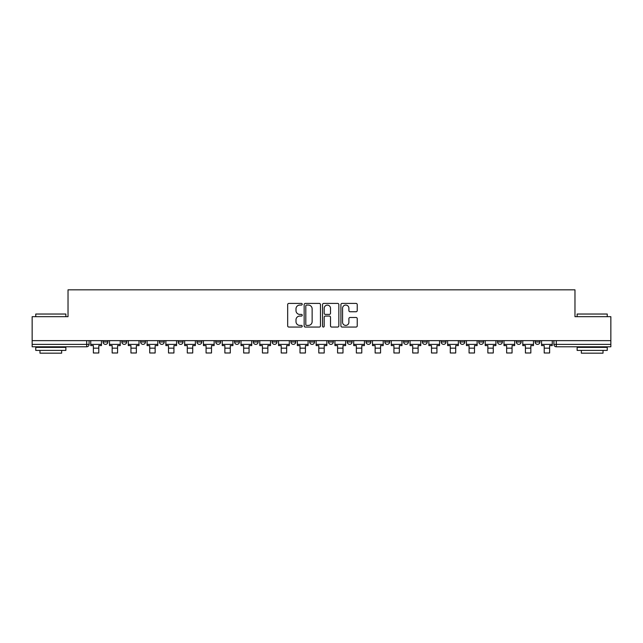 <?xml version="1.0" encoding="UTF-8"?>
<svg xmlns="http://www.w3.org/2000/svg" width="643" height="643" viewBox="0 0 643 643"><rect width="100%" height="100%" fill="white"/><g stroke="black" fill="none" stroke-linecap="round" stroke-linejoin="round"><path stroke-width="0.96" d="M302.234 304.243A0.828 0.828 0 0 0 301.406 303.416L288.852 303.416A1.182 1.182 0 0 0 287.67 304.605L287.67 325.872A1.182 1.182 0 0 0 288.852 327.054L301.406 327.054A0.828 0.828 0 0 0 302.234 326.234A0.828 0.828 0 0 0 301.406 325.406L299.783 325.406A3.786 3.786 0 0 1 295.997 321.621L295.997 319.844A3.786 3.786 0 0 1 299.783 316.067L301.406 316.067A0.828 0.828 0 0 0 302.234 315.239A0.828 0.828 0 0 0 301.406 314.411L299.783 314.411A3.786 3.786 0 0 1 295.997 310.625L295.997 308.857A3.786 3.786 0 0 1 299.783 305.071L301.406 305.071A0.828 0.828 0 0 0 302.234 304.243M478.762 341.972L478.762 340.645L478.762 341.972A2.411 2.411 0 0 0 481.165 344.375A2.411 2.411 0 0 1 478.762 341.972L483.576 341.972A2.411 2.411 0 0 1 481.165 344.375A2.411 2.411 0 0 0 483.576 341.972L483.576 340.645L483.576 341.972M309.701 340.645L309.701 341.972L314.515 341.972A2.411 2.411 0 0 1 312.104 344.375A2.411 2.411 0 0 1 309.701 341.972L309.701 340.645M253.35 340.645L253.35 341.972L258.164 341.972A2.411 2.411 0 0 1 255.753 344.375A2.411 2.411 0 0 1 253.35 341.972L253.35 340.645M215.775 340.645L215.775 341.972L220.597 341.972A2.411 2.411 0 0 1 218.186 344.375A2.411 2.411 0 0 1 215.775 341.972L215.775 340.645M196.991 340.645L196.991 341.972L201.814 341.972A2.411 2.411 0 0 1 199.402 344.375A2.411 2.411 0 0 1 196.991 341.972L196.991 340.645M159.424 340.645L159.424 341.972L164.238 341.972A2.411 2.411 0 0 1 161.835 344.375A2.411 2.411 0 0 1 159.424 341.972L159.424 340.645M356.045 311.751A1.182 1.182 0 0 0 357.227 310.569L357.227 304.605A1.182 1.182 0 0 0 356.045 303.416L342.092 303.416A1.182 1.182 0 0 0 340.911 304.605L340.911 325.872A1.182 1.182 0 0 0 342.092 327.054L356.045 327.054A1.182 1.182 0 0 0 357.227 325.872L357.227 318.663A1.182 1.182 0 0 0 356.045 317.481L350.073 317.481A1.182 1.182 0 0 0 348.892 318.663L348.892 322.239A3.159 3.159 0 0 1 345.733 325.406A3.159 3.159 0 0 1 342.566 322.239L342.566 308.238A3.159 3.159 0 0 1 345.733 305.071A3.159 3.159 0 0 1 348.892 308.238L348.892 310.569A1.182 1.182 0 0 0 350.073 311.751L356.045 311.751M32.15 340.645L32.15 316.686L68.029 316.686L68.029 289.832L574.971 289.832L574.971 316.686L610.85 316.686L610.85 340.645L32.15 340.645L32.15 344.375L89.104 344.375L89.104 340.645L89.104 344.375A2.411 2.411 0 0 1 86.701 346.786L32.15 346.786L32.15 344.375M320.463 304.605A1.182 1.182 0 0 0 319.282 303.416L305.337 303.416A1.182 1.182 0 0 0 304.155 304.605L304.155 325.872A1.182 1.182 0 0 0 305.337 327.054L319.282 327.054A1.182 1.182 0 0 0 320.463 325.872L320.463 304.605M323.718 303.416L337.663 303.416A1.182 1.182 0 0 1 338.845 304.605L338.845 325.872A1.182 1.182 0 0 1 337.663 327.054L331.692 327.054A1.182 1.182 0 0 1 330.51 325.872L330.51 317.248A1.182 1.182 0 0 0 329.329 316.067L325.374 316.067A1.182 1.182 0 0 0 324.193 317.248L324.193 326.234A0.828 0.828 0 0 1 323.365 327.054A0.828 0.828 0 0 1 322.537 326.234L322.537 304.605A1.182 1.182 0 0 1 323.718 303.416M553.896 340.645L553.896 344.375L610.85 344.375L610.85 346.786L556.299 346.786A2.411 2.411 0 0 1 553.896 344.375M610.85 340.645L610.85 344.375M535.113 340.645L535.113 341.972L539.927 341.972L539.927 340.645L539.927 341.972A2.411 2.411 0 0 1 537.516 344.375A2.411 2.411 0 0 1 535.113 341.972A2.411 2.411 0 0 0 537.516 344.375M521.143 340.645L521.143 341.972A2.411 2.411 0 0 1 518.732 344.375A2.411 2.411 0 0 1 516.329 341.972L521.143 341.972M516.329 340.645L516.329 341.972M497.545 340.645L497.545 341.972L502.36 341.972L502.36 340.645L502.36 341.972A2.411 2.411 0 0 1 499.949 344.375A2.411 2.411 0 0 1 497.545 341.972A2.411 2.411 0 0 0 499.949 344.375M459.97 340.645L459.97 341.972L464.793 341.972L464.793 340.645L464.793 341.972A2.411 2.411 0 0 1 462.381 344.375A2.411 2.411 0 0 1 459.97 341.972A2.411 2.411 0 0 0 462.381 344.375M446.009 341.972L446.009 340.645L446.009 341.972A2.411 2.411 0 0 1 443.598 344.375A2.411 2.411 0 0 1 441.186 341.972L446.009 341.972A2.411 2.411 0 0 1 443.598 344.375M441.186 340.645L441.186 341.972M427.225 340.645L427.225 341.972A2.411 2.411 0 0 1 424.814 344.375A2.411 2.411 0 0 1 422.403 341.972L427.225 341.972A2.411 2.411 0 0 1 424.814 344.375M422.403 340.645L422.403 341.972M408.434 340.645L408.434 341.972A2.411 2.411 0 0 1 406.03 344.375A2.411 2.411 0 0 1 403.619 341.972L408.434 341.972M403.619 340.645L403.619 341.972M389.65 340.645L389.65 341.972A2.411 2.411 0 0 1 387.247 344.375A2.411 2.411 0 0 1 384.835 341.972L389.65 341.972M384.835 340.645L384.835 341.972M370.866 340.645L370.866 341.972A2.411 2.411 0 0 1 368.463 344.375A2.411 2.411 0 0 1 366.052 341.972L370.866 341.972M366.052 340.645L366.052 341.972M352.083 340.645L352.083 341.972A2.411 2.411 0 0 1 349.679 344.375A2.411 2.411 0 0 1 347.268 341.972A2.411 2.411 0 0 0 349.679 344.375M347.268 340.645L347.268 341.972L352.083 341.972M333.299 340.645L333.299 341.972A2.411 2.411 0 0 1 330.896 344.375A2.411 2.411 0 0 1 328.485 341.972A2.411 2.411 0 0 0 330.896 344.375M328.485 340.645L328.485 341.972L333.299 341.972M314.515 340.645L314.515 341.972A2.411 2.411 0 0 1 312.104 344.375M295.732 340.645L295.732 341.972A2.411 2.411 0 0 1 293.321 344.375A2.411 2.411 0 0 1 290.917 341.972L295.732 341.972M290.917 340.645L290.917 341.972M276.948 340.645L276.948 341.972A2.411 2.411 0 0 1 274.537 344.375A2.411 2.411 0 0 1 272.134 341.972L276.948 341.972L276.948 340.645M272.134 340.645L272.134 341.972M258.164 340.645L258.164 341.972M239.381 340.645L239.381 341.972A2.411 2.411 0 0 1 236.97 344.375A2.411 2.411 0 0 1 234.566 341.972L239.381 341.972L239.381 340.645M234.566 340.645L234.566 341.972M220.597 340.645L220.597 341.972L220.597 340.645M201.814 341.972L201.814 340.645L201.814 341.972A2.411 2.411 0 0 1 199.402 344.375M183.03 340.645L183.03 341.972A2.411 2.411 0 0 1 180.619 344.375A2.411 2.411 0 0 1 178.207 341.972A2.411 2.411 0 0 0 180.619 344.375A2.411 2.411 0 0 0 183.03 341.972L183.03 340.645M178.207 340.645L178.207 341.972L183.03 341.972M164.238 340.645L164.238 341.972M145.455 340.645L145.455 341.972A2.411 2.411 0 0 1 143.051 344.375A2.411 2.411 0 0 1 140.64 341.972A2.411 2.411 0 0 0 143.051 344.375A2.411 2.411 0 0 0 145.455 341.972L140.64 341.972L140.64 340.645M121.857 340.645L121.857 341.972L126.671 341.972L126.671 340.645L126.671 341.972A2.411 2.411 0 0 1 124.268 344.375A2.411 2.411 0 0 1 121.857 341.972A2.411 2.411 0 0 0 124.268 344.375M103.073 340.645L103.073 341.972L107.887 341.972L107.887 340.645L107.887 341.972A2.411 2.411 0 0 1 105.484 344.375A2.411 2.411 0 0 1 103.073 341.972A2.411 2.411 0 0 0 105.484 344.375M86.701 340.645L86.701 346.786A2.411 2.411 0 0 0 89.104 344.375M306.639 305.071A0.828 0.828 0 0 0 305.811 305.899L305.811 324.578A0.828 0.828 0 0 0 306.639 325.406L308.351 325.406A3.786 3.786 0 0 0 312.136 321.621L312.136 308.857A3.786 3.786 0 0 0 308.351 305.071L306.639 305.071M330.51 308.294A3.159 3.159 0 0 0 327.351 305.136A3.159 3.159 0 0 0 324.193 308.294L324.193 313.229A1.182 1.182 0 0 0 325.374 314.411L329.329 314.411A1.182 1.182 0 0 0 330.51 313.229L330.51 308.294M90.727 344.375L101.449 344.375L101.449 345.58L98.797 345.58L98.797 352.991L93.38 352.991L93.38 345.58L90.727 345.58L90.727 340.645M101.449 344.375L101.449 340.645M109.511 344.375L120.233 344.375L120.233 345.58L117.581 345.58L117.581 352.991L112.163 352.991L112.163 345.58L109.511 345.58L109.511 340.645M120.233 344.375L120.233 340.645M128.303 344.375L139.017 344.375L139.017 345.58L136.364 345.58L136.364 352.991L130.947 352.991L130.947 345.58L128.303 345.58L128.303 340.645M139.017 344.375L139.017 340.645M147.086 344.375L157.8 344.375L157.8 345.58L155.148 345.58L155.148 352.991L149.731 352.991L149.731 345.58L147.086 345.58L147.086 340.645M157.8 344.375L157.8 340.645M165.87 344.375L176.584 344.375L176.584 345.58L173.931 345.58L173.931 352.991L168.514 352.991L168.514 345.58L165.87 345.58L165.87 340.645M176.584 344.375L176.584 340.645M184.654 344.375L195.368 344.375L195.368 345.58L192.723 345.58L192.723 352.991L187.298 352.991L187.298 345.58L184.654 345.58L184.654 340.645M195.368 344.375L195.368 340.645M35.759 314.033L65.867 314.033L35.759 314.033L35.759 316.686M65.867 350.403L35.759 350.403L35.759 347.389L65.867 347.389L65.867 350.403M61.648 350.403L61.648 353.168L39.979 353.168L39.979 350.403M577.133 314.033L607.241 314.033L577.133 314.033L577.133 316.686M607.241 350.403L577.133 350.403L577.133 347.389L607.241 347.389L607.241 350.403M603.021 350.403L603.021 353.168L581.352 353.168L581.352 350.403M203.437 344.375L214.151 344.375L214.151 345.58L211.507 345.58L211.507 352.991L206.081 352.991L206.081 345.58L203.437 345.58L203.437 340.645M214.151 344.375L214.151 340.645M222.221 344.375L232.935 344.375L232.935 345.58L230.29 345.58L230.29 352.991L224.873 352.991L224.873 345.58L222.221 345.58L222.221 340.645M232.935 344.375L232.935 340.645M241.004 344.375L251.718 344.375L251.718 345.58L249.074 345.58L249.074 352.991L243.657 352.991L243.657 345.58L241.004 345.58L241.004 340.645M251.718 344.375L251.718 340.645M259.788 344.375L270.502 344.375L270.502 345.58L267.858 345.58L267.858 352.991L262.44 352.991L262.44 345.58L259.788 345.58L259.788 340.645M270.502 344.375L270.502 340.645M278.572 344.375L289.294 344.375L289.294 345.58L286.641 345.58L286.641 352.991L281.224 352.991L281.224 345.58L278.572 345.58L278.572 340.645M289.294 344.375L289.294 340.645M297.355 344.375L308.077 344.375L308.077 345.58L305.425 345.58L305.425 352.991L300.008 352.991L300.008 345.58L297.355 345.58L297.355 340.645M308.077 344.375L308.077 340.645M316.139 344.375L326.861 344.375L326.861 345.58L324.209 345.58L324.209 352.991L318.791 352.991L318.791 345.58L316.139 345.58L316.139 340.645M326.861 344.375L326.861 340.645M334.923 344.375L345.645 344.375L345.645 345.58L342.992 345.58L342.992 352.991L337.575 352.991L337.575 345.58L334.923 345.58L334.923 340.645M345.645 344.375L345.645 340.645M353.706 344.375L364.428 344.375L364.428 345.58L361.776 345.58L361.776 352.991L356.359 352.991L356.359 345.58L353.706 345.58L353.706 340.645M364.428 344.375L364.428 340.645M372.498 344.375L383.212 344.375L383.212 345.58L380.56 345.58L380.56 352.991L375.142 352.991L375.142 345.58L372.498 345.58L372.498 340.645M383.212 344.375L383.212 340.645M391.282 344.375L401.996 344.375L401.996 345.58L399.343 345.58L399.343 352.991L393.926 352.991L393.926 345.58L391.282 345.58L391.282 340.645M401.996 344.375L401.996 340.645M410.065 344.375L420.779 344.375L420.779 345.58L418.127 345.58L418.127 352.991L412.71 352.991L412.71 345.58L410.065 345.58L410.065 340.645M420.779 344.375L420.779 340.645M428.849 344.375L439.563 344.375L439.563 345.58L436.918 345.58L436.918 352.991L431.493 352.991L431.493 345.58L428.849 345.58L428.849 340.645M439.563 344.375L439.563 340.645M447.632 344.375L458.346 344.375L458.346 345.58L455.702 345.58L455.702 352.991L450.277 352.991L450.277 345.58L447.632 345.58L447.632 340.645M458.346 344.375L458.346 340.645M466.416 344.375L477.13 344.375L477.13 345.58L474.486 345.58L474.486 352.991L469.068 352.991L469.068 345.58L466.416 345.58L466.416 340.645M477.13 344.375L477.13 340.645M485.2 344.375L495.914 344.375L495.914 345.58L493.269 345.58L493.269 352.991L487.852 352.991L487.852 345.58L485.2 345.58L485.2 340.645M495.914 344.375L495.914 340.645M503.983 344.375L514.697 344.375L514.697 345.58L512.053 345.58L512.053 352.991L506.636 352.991L506.636 345.58L503.983 345.58L503.983 340.645M514.697 344.375L514.697 340.645M522.767 344.375L533.489 344.375L533.489 345.58L530.837 345.58L530.837 352.991L525.419 352.991L525.419 345.58L522.767 345.58L522.767 340.645M533.489 344.375L533.489 340.645M541.551 344.375L552.273 344.375L552.273 345.58L549.62 345.58L549.62 352.991L544.203 352.991L544.203 345.58L541.551 345.58L541.551 340.645M552.273 344.375L552.273 340.645M556.299 340.645L556.299 346.786M93.38 348.168L98.797 348.168M112.163 348.168L117.581 348.168M130.947 348.168L136.364 348.168M149.731 348.168L155.148 348.168M168.514 348.168L173.931 348.168M187.298 348.168L192.723 348.168M206.081 348.168L211.507 348.168M224.873 348.168L230.29 348.168M243.657 348.168L249.074 348.168M262.44 348.168L267.858 348.168M281.224 348.168L286.641 348.168M300.008 348.168L305.425 348.168M318.791 348.168L324.209 348.168M337.575 348.168L342.992 348.168M356.359 348.168L361.776 348.168M375.142 348.168L380.56 348.168M393.926 348.168L399.343 348.168M412.71 348.168L418.127 348.168M431.493 348.168L436.918 348.168M450.277 348.168L455.702 348.168M469.068 348.168L474.486 348.168M487.852 348.168L493.269 348.168M506.636 348.168L512.053 348.168M525.419 348.168L530.837 348.168M544.203 348.168L549.62 348.168M65.867 316.686L65.867 314.033M59.003 347.389L59.003 346.786M42.623 347.389L42.623 346.786M607.241 316.686L607.241 314.033M600.377 347.389L600.377 346.786M583.997 347.389L583.997 346.786"/></g></svg>
